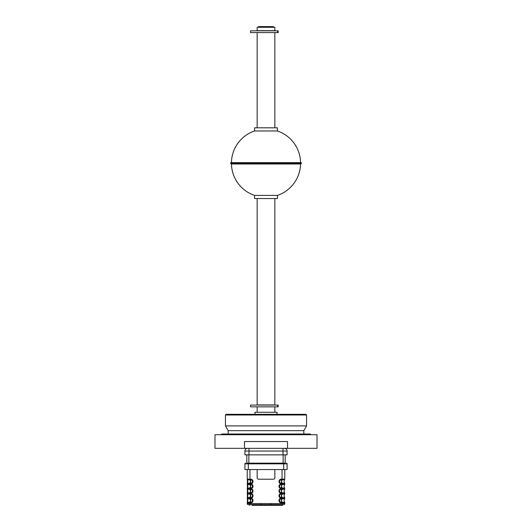 <?xml version="1.0" encoding="UTF-8"?>
<svg xmlns="http://www.w3.org/2000/svg" width="532" height="532" viewBox="0 0 532 532"><rect width="100%" height="100%" fill="white"/><g stroke="black" fill="none" stroke-linecap="round" stroke-linejoin="round"><path stroke-width="0.8" d="M287.519 448.33L317.019 448.33L317.019 434.724L214.981 434.724L214.981 448.33L287.519 448.33L287.519 441.527L244.481 441.527L244.481 448.33M303.819 434.019L303.819 430.647L228.181 430.647L228.181 434.019M303.819 430.647L306.558 425.899L225.442 425.899L228.181 430.647M225.442 415L226.12 414.322L305.88 414.322L306.558 415L225.442 415L225.442 425.899M306.558 415L306.558 425.899M277.019 414.322L277.019 412.28L254.981 412.28L254.981 414.322M257.156 406.84L257.156 412.28M274.845 406.84L274.845 412.28M257.156 32.585L257.156 127.813M257.156 198.556L257.156 404.932L274.845 404.932L274.845 198.556M274.845 32.585L274.845 127.813M274.845 27.278L257.156 27.278L257.156 30.683L274.845 30.683L274.845 27.278M273.481 27.278L273.481 26.6L258.519 26.6L258.519 27.278M220.893 434.724A1.782 1.782 0 0 1 222.316 434.019L309.684 434.019A1.782 1.782 0 0 1 311.107 434.724M277.425 195.41L254.575 195.41L254.575 198.556L277.425 198.556L277.425 195.41A34.008 34.008 0 0 0 300.547 163.996L300.819 163.73M300.547 163.996L231.453 163.996A34.008 34.008 0 0 0 254.575 195.41M230.629 163.324A0.406 0.406 0 0 0 231.034 163.73L300.966 163.73A0.406 0.406 0 0 0 301.371 163.324L230.629 163.051A0.406 0.406 0 0 1 231.034 162.639L255.127 162.639M276.873 162.639L300.966 162.639A0.406 0.406 0 0 1 301.371 163.051L301.371 163.324M300.966 162.639L231.034 162.639M300.819 162.639L231.181 162.639L300.819 162.639M254.575 130.965L254.575 127.813L277.425 127.813L277.425 130.965L254.575 130.965A34.008 34.008 0 0 0 231.453 162.38M277.425 130.965A34.008 34.008 0 0 1 300.547 162.38M266 30.816L278.183 30.816L278.183 32.585L250.559 32.585L250.559 30.816L266 30.816M266 405.071L278.183 405.071L278.183 406.84L250.559 406.84L250.559 405.071L266 405.071M283.004 448.33L283.004 451.05L287.087 451.05A2.72 2.72 0 0 0 284.367 448.33A2.72 2.72 0 0 1 287.087 451.05L287.087 454.86L244.913 454.86L244.913 451.05A2.72 2.72 0 0 1 247.633 448.33M285.185 454.86L285.185 463.159L283.682 463.159L283.682 463.838L248.318 463.838L248.318 463.159L246.815 463.159L246.815 454.86M260.407 503.565A14.896 14.896 0 0 0 261.239 503.871M270.761 503.871A14.896 14.896 0 0 0 271.593 503.565M280.012 505.334L282.459 505.334L282.731 504.649L282.459 505.334L251.988 505.334M281.375 479.146L281.375 479.724A1.802 1.802 0 0 0 279.573 481.527A1.802 1.802 0 0 0 281.375 483.322L282.279 483.302L282.432 483.874L281.375 483.901A2.374 2.374 0 0 1 278.994 481.527A2.374 2.374 0 0 1 281.375 479.146L282.432 479.172L282.279 479.744L281.375 479.724L281.375 481.527L282.279 479.744L284.6 479.744L284.095 481.527L284.607 483.322A1.091 1.091 0 0 1 284.773 483.901A1.091 1.091 0 0 0 284.607 483.322M284.155 482.152L284.095 481.527M284.155 486.913L284.607 488.083A1.091 1.091 0 0 1 284.607 489.247L284.095 491.049L284.607 492.845A1.091 1.091 0 0 1 284.607 494.009L284.095 495.811L284.607 497.606A1.091 1.091 0 0 1 284.607 498.77L281.375 498.77A1.802 1.802 0 0 0 279.573 500.572A1.802 1.802 0 0 0 281.375 502.368L282.053 502.368L282.053 502.946L281.375 502.946A2.374 2.374 0 0 1 278.994 500.572A2.374 2.374 0 0 1 281.375 498.191L282.053 498.191L281.375 498.185A2.374 2.374 0 0 1 278.994 495.811A2.374 2.374 0 0 1 281.375 493.43L282.432 493.457L282.279 494.029L281.375 494.009A1.802 1.802 0 0 0 279.573 495.811A1.802 1.802 0 0 0 281.375 497.606L282.279 497.593L282.053 498.77M282.053 492.845L281.375 491.049L281.375 489.247A1.802 1.802 0 0 0 279.573 491.049A1.802 1.802 0 0 0 281.375 492.845L282.053 492.845L282.053 493.423L281.375 493.423A2.374 2.374 0 0 1 278.994 491.049A2.374 2.374 0 0 1 281.375 488.669L282.053 488.669L282.053 489.247L281.375 489.247L281.375 488.669A2.374 2.374 0 0 1 278.994 486.288A2.374 2.374 0 0 1 281.375 483.907L282.053 483.907L282.053 484.486L281.375 484.486A1.802 1.802 0 0 0 279.573 486.288A1.802 1.802 0 0 0 281.375 488.083L281.375 488.662L282.432 488.695L282.053 489.247M284.155 491.674L284.095 491.049M284.155 496.436L284.095 495.811M284.075 497.32L284.746 498.158A1.091 1.051 148.4 0 0 284.6 497.593L282.279 497.593L281.375 495.811L281.375 491.049L282.279 489.267L284.58 489.294M282.053 483.322L282.432 483.934L281.375 486.288L281.375 488.083L282.279 488.063L281.375 486.288L281.375 483.907M284.155 501.197L284.607 502.368A1.091 1.091 0 0 1 284.773 502.946A1.091 1.091 0 0 0 284.607 502.368A1.091 1.091 0 0 1 284.773 502.946L284.773 503.565A1.091 1.091 0 0 1 283.682 504.649L248.318 504.649A1.091 1.091 0 0 1 247.227 503.565A1.091 1.091 0 0 0 248.318 504.649A1.091 1.091 0 0 1 247.227 503.565L284.773 503.565A1.091 1.091 0 0 1 283.682 504.649M284.6 502.354L282.279 502.354L281.375 500.572L281.375 495.811L282.279 494.029L284.58 494.055M250.625 483.907L250.625 484.486L249.721 484.506L249.568 483.934L250.625 483.907A2.374 2.374 0 0 1 253.006 486.288A2.374 2.374 0 0 1 250.625 488.662L249.947 488.662L249.721 489.267L249.568 488.695L250.625 488.669A2.374 2.374 0 0 1 253.006 491.049A2.374 2.374 0 0 1 250.625 493.423L250.625 494.009L249.721 494.029L249.568 493.457L250.625 493.43A2.374 2.374 0 0 1 253.006 495.811A2.374 2.374 0 0 1 250.625 498.185L249.947 498.185L250.625 498.191L250.625 498.77L249.721 498.79L249.568 498.218L247.254 498.218A1.091 1.051 -31.6 0 0 247.4 498.79L247.393 498.77C247.978 499.967 247.978 501.171 247.393 502.368A1.091 1.091 0 0 0 247.227 502.946L247.227 503.565M249.947 497.367L249.947 498.185L249.568 498.158L249.721 497.593L250.625 497.606L250.625 498.185A2.374 2.374 0 0 1 253.006 500.572A2.374 2.374 0 0 1 250.625 502.946L249.947 502.946L249.947 502.368L250.625 502.368A1.802 1.802 0 0 0 252.427 500.572A1.802 1.802 0 0 0 250.625 498.77L250.625 500.572L249.721 498.79L247.42 498.817M249.947 488.083L249.947 488.669L247.254 488.635A1.091 1.051 -148.4 0 1 247.4 488.063L247.4 484.506L249.721 484.506L250.625 486.288L250.625 488.083A1.802 1.802 0 0 0 252.427 486.288A1.802 1.802 0 0 0 250.625 484.486L250.625 486.288L249.721 488.063L250.625 488.083L250.625 489.247L249.947 489.247M249.568 488.635L249.721 488.063L247.42 488.037M247.925 487.797L247.227 488.662A1.091 1.091 0 0 0 247.393 489.247A1.091 1.091 0 0 1 247.227 488.669L247.254 488.695A1.091 1.051 -31.6 0 0 247.4 489.267L247.393 489.247C247.978 490.444 247.978 491.648 247.393 492.845L247.4 489.267L249.721 489.267L250.625 491.049L249.721 492.832L250.625 492.845A1.802 1.802 0 0 0 252.427 491.049A1.802 1.802 0 0 0 250.625 489.247L250.625 493.423L247.227 493.423L249.568 493.457M250.625 497.606A1.802 1.802 0 0 0 252.427 495.811A1.802 1.802 0 0 0 250.625 494.009L250.625 497.606M247.254 493.457A1.091 1.051 -31.6 0 0 247.4 494.029L249.721 494.029L250.625 495.811L249.721 497.593L247.4 497.593L247.393 494.009A1.091 1.091 0 0 1 247.227 493.43A1.091 1.091 0 0 0 247.393 494.009C247.978 495.206 247.978 496.409 247.393 497.606L247.42 497.56M247.393 497.606A1.091 1.091 0 0 0 247.227 498.185L247.254 498.158A1.091 1.051 -148.4 0 1 247.4 497.593M247.393 498.77A1.091 1.091 0 0 1 247.227 498.191L247.227 498.191A1.091 1.091 0 0 0 247.393 498.77A1.091 1.091 0 0 1 247.227 498.191L247.925 497.32M249.947 494.009L249.947 492.845M249.568 493.397L249.721 492.832L247.42 492.798M247.925 492.559L247.26 493.39A1.091 1.051 -148.4 0 1 247.4 492.832M247.393 492.845A1.091 1.091 0 0 0 247.393 494.009M247.925 489.54L247.294 488.742M247.227 488.662L247.227 488.669A1.091 1.091 0 0 1 247.393 488.083L247.4 488.063M247.254 488.695L249.568 488.695M247.925 484.772L247.294 483.98M249.568 483.874L249.721 483.302L250.625 483.322A1.802 1.802 0 0 0 252.427 481.527A1.802 1.802 0 0 0 250.625 479.724L249.721 479.744L249.568 479.172L250.625 479.146A2.374 2.374 0 0 1 253.006 481.527A2.374 2.374 0 0 1 250.625 483.901L247.254 483.934A1.091 1.051 -31.6 0 0 247.4 484.506L247.393 484.486C247.978 485.683 247.978 486.886 247.393 488.083M249.947 483.322L249.947 484.486M247.254 483.874A1.091 1.051 -148.4 0 1 247.4 483.302L249.721 483.302L250.625 481.527L250.625 483.901M247.254 483.934L249.568 483.934M247.393 484.486A1.091 1.091 0 0 1 247.227 483.907M247.227 469.55L247.227 479.146L249.568 479.172M247.393 479.724A1.091 1.091 0 0 1 247.227 479.146A1.091 1.091 0 0 0 247.393 479.724C247.978 480.921 247.978 482.125 247.393 483.322A1.091 1.091 0 0 0 247.227 483.901A1.091 1.091 0 0 1 247.393 483.322L247.393 479.724A1.091 1.091 0 0 1 247.227 479.146M247.925 480.01L247.294 479.219M247.42 479.771L249.721 479.744L250.625 481.527L250.625 479.146M284.095 500.572L284.6 498.79A1.091 1.051 31.6 0 0 284.746 498.218L282.432 498.218L281.375 500.572L281.375 502.946M284.773 498.191A1.091 1.091 0 0 1 284.607 498.77A1.091 1.091 0 0 0 284.773 498.191L284.773 498.191A1.091 1.091 0 0 0 284.607 497.606M284.075 502.082L284.706 502.88M282.432 483.934L284.773 483.907A1.091 1.091 0 0 1 284.607 484.486L282.053 484.486M282.432 493.457L284.773 493.43A1.091 1.091 0 0 1 284.607 494.009A1.091 1.091 0 0 0 284.773 493.43L282.053 493.423L282.053 494.009M284.746 493.457A1.091 1.051 31.6 0 1 284.6 494.029M282.432 493.397L282.279 492.832L284.6 492.832A1.091 1.051 148.4 0 1 284.746 493.397M282.432 488.695L284.746 488.695A1.091 1.051 31.6 0 1 284.6 489.267M284.075 489.54L284.746 488.635L282.053 488.669L282.053 488.083M284.075 492.559L284.706 493.357M284.74 483.94L284.075 484.778M284.075 487.797L284.706 488.595M282.432 488.635L282.279 488.063L284.6 488.063A1.091 1.051 148.4 0 1 284.746 488.635M284.773 488.662L284.773 488.669A1.091 1.091 0 0 0 284.607 488.083M284.746 483.934A1.091 1.051 31.6 0 1 284.6 484.506L284.095 486.288M282.432 479.172L284.773 479.146A1.091 1.091 0 0 1 284.607 479.724L284.58 479.771M284.773 479.146A1.091 1.091 0 0 1 284.607 479.724A1.091 1.091 0 0 0 284.773 479.146L284.773 469.55M284.74 479.179L284.075 480.01M281.375 483.901L281.375 481.527L282.279 483.302L284.6 483.302A1.091 1.051 148.4 0 1 284.746 483.874L284.773 483.907M284.746 483.874L282.432 483.874M284.773 502.946L282.053 502.946L282.053 504.649L282.731 504.649M257.156 469.55L257.156 477.849A1.363 1.363 0 0 0 258.519 479.212L273.481 479.212A1.363 1.363 0 0 0 274.845 477.849L274.845 469.55M249.269 504.649L249.541 505.334L249.269 504.649L249.947 504.649L249.947 502.946L247.227 502.946A1.091 1.091 0 0 1 247.393 502.368L249.721 502.354L250.625 500.572L250.625 502.946M247.42 502.321L247.4 498.79M247.26 502.913L247.925 502.082M251.988 504.649L251.988 505.061M280.012 504.649L280.012 505.061M266.678 505.334A3.398 3.398 0 0 1 265.322 505.334M248.318 469.55L244.913 469.55L244.913 463.838A0.678 0.678 0 0 1 245.591 463.159A0.678 0.678 0 0 0 244.913 463.838L248.318 463.838L248.318 469.55L287.087 469.55L287.087 463.838L283.682 463.838L283.682 469.55M248.318 463.159L283.682 463.159M286.409 463.159A0.678 0.678 0 0 1 287.087 463.838A0.678 0.678 0 0 0 286.409 463.159M301.371 163.051L230.629 163.051M277.651 30.816L277.651 32.585M277.651 405.071L277.651 406.84M248.996 448.33L248.996 451.05L244.913 451.05M283.004 454.86L283.004 451.05L248.996 451.05L248.996 454.86M248.856 454.86L248.856 463.159M283.144 463.159L283.144 454.86M249.947 469.55L249.947 479.964M282.053 497.367L282.053 498.185M284.607 492.845A1.091 1.091 0 0 1 284.773 493.423M282.053 469.55L282.053 479.964M247.393 502.368A1.091 1.091 0 0 0 247.227 502.946M249.947 498.191L249.947 498.77"/></g></svg>
